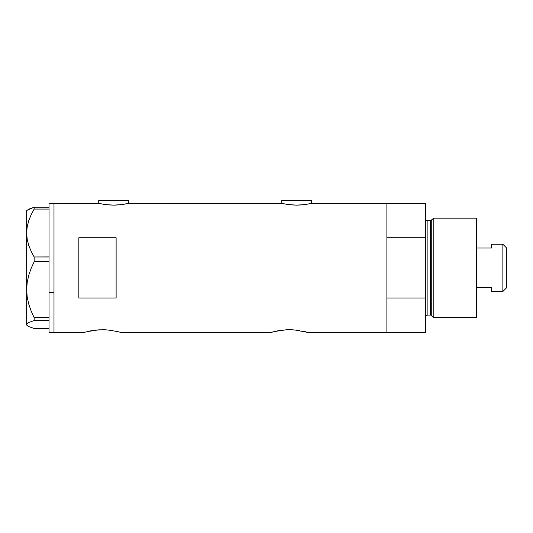 <?xml version="1.0" encoding="UTF-8"?>
<svg xmlns="http://www.w3.org/2000/svg" width="533" height="533" viewBox="0 0 533 533"><rect width="100%" height="100%" fill="white"/><g stroke="black" fill="none" stroke-linecap="round" stroke-linejoin="round"><path stroke-width="0.8" d="M128.546 203.399L128.546 200.515L98.725 200.515L98.725 203.399L98.725 200.515L128.546 200.515L128.546 203.399M311.585 203.399L311.585 200.515L281.757 200.515L281.757 203.399L281.757 200.515L311.585 200.515L311.585 203.399M129.166 203.253L281.437 203.32L129.166 203.253L122.27 204.552L113.629 205.145L104.994 204.552L98.099 203.253L53.986 203.253L53.986 332.485L83.808 332.485L53.986 332.485L53.986 203.253L98.405 203.32M312.205 203.253L386.885 203.253L312.205 203.253L305.309 204.552L296.661 205.145L288.033 204.552L281.437 203.32M84.174 332.379L91.649 330.673M90.657 330.846L90.324 330.913M86.966 331.646L98.792 329.847L106.1 329.847L112.809 330.6M96.866 329.987L103.908 329.754M99.418 329.814L98.798 329.847M107.966 329.98L117.913 331.639M110.937 330.313L109.605 330.147M116.514 331.313L121.091 332.485L270.824 332.485L278.659 330.673M273.982 331.646L270.824 332.485L121.091 332.485M277.673 330.846L277.34 330.913M274.322 331.559L285.808 329.847L293.117 329.847L299.826 330.6M283.876 329.987L282.303 330.147M286.434 329.814L290.925 329.754M294.982 329.98L308.101 332.485L304.949 331.646L308.101 332.485L386.885 332.485L386.885 203.253L386.885 237.738L425.407 237.738L425.407 203.253L425.407 298L386.885 298L386.885 332.485L308.101 332.485M297.947 330.313L296.615 330.147M78.837 237.738L116.121 237.738L116.121 298L78.837 298L78.837 237.738L116.121 237.738L116.121 298L78.837 298L78.837 237.738M87.345 331.553L86.972 331.639M117.94 331.646L117.546 331.553M302.637 331.126L304.956 331.646M386.885 332.485L386.885 203.253L386.885 237.738L425.407 237.738L425.407 332.485L386.885 332.485L425.407 332.485L425.407 298L386.885 298L386.885 332.485M289.472 329.734L293.117 329.847M279.092 330.6L285.808 329.847M270.824 332.485L273.975 331.646M102.456 329.734L106.1 329.847M92.082 330.6L95.3 330.147M311.019 203.526L302.624 204.865L296.661 205.145L290.712 204.865L282.33 203.526M127.98 203.526L119.585 204.865L113.629 205.145L107.673 204.865L99.291 203.526M49.016 292.544L53.986 292.544L53.986 203.253L53.986 292.544L49.016 292.544L49.016 317.621L49.016 260.151L49.016 292.544M27.196 325.57L26.65 324.53L27.176 323.511L28.702 322.498L34.145 320.56L34.145 317.621L31.094 310.926L28.709 303.997L27.183 296.921L26.65 289.692L26.65 325.03L28.735 326.576L34.145 328.501L49.016 328.501L34.145 328.501L28.735 326.576L27.196 325.57L26.65 324.53L27.176 323.511L28.702 322.498L34.145 320.56L34.145 317.621L49.016 317.621L49.016 318.614L49.016 317.621L34.145 317.621L31.094 310.926L28.709 303.997L27.183 296.921L26.65 289.692L27.19 282.43L28.715 275.361L31.094 268.472L34.145 261.763L34.145 256.986L49.016 256.986L49.016 260.151L49.016 256.919L34.145 256.986L31.101 251.263L28.735 245.38L27.196 239.297L26.65 233.028L27.176 226.858L28.702 220.775L31.094 214.819L34.145 209.069L49.016 209.069L49.016 208.45L49.016 256.919L49.016 209.069L34.145 209.069L34.145 207.23L28.735 209.156L26.65 210.708L26.65 233.028L27.176 226.858L28.702 220.775L31.094 214.819L34.145 209.069L34.145 207.23L27.196 210.162M49.016 207.857L49.016 207.23L34.145 207.23L49.016 207.23L49.016 207.857M49.016 203.253L49.016 207.23L49.016 203.253L53.986 203.253M49.016 332.485L49.016 320.573L34.145 320.56L49.016 320.56L49.016 319.567L49.016 332.479L53.986 332.485L53.986 292.544L53.986 332.485M34.145 261.763L49.016 261.763L34.145 261.763L34.145 256.986L31.101 251.263L28.735 245.38L27.196 239.297L26.65 233.028L26.65 289.692L27.19 282.43L28.715 275.361L31.094 268.472L34.145 261.763M26.65 325.03L26.65 210.708M49.016 318.614L49.016 319.567L49.016 318.614M433.789 218.164L431.75 219.729L431.75 316.009L433.789 317.575L433.789 218.164L433.789 317.575L476.529 317.575L476.529 218.164L433.789 218.164L476.529 218.164L476.529 317.575L433.789 317.575L431.75 316.009A1.246 1.246 0 0 0 430.551 315.09A1.246 1.246 0 0 1 431.75 316.009L431.75 219.729A1.246 1.246 0 0 1 430.551 220.649L427.892 220.649A2.485 2.485 0 0 1 425.407 218.164A2.485 2.485 0 0 0 427.892 220.649L427.892 315.09L430.551 315.09L430.551 220.649A1.246 1.246 0 0 0 431.75 219.729L433.789 218.164M425.407 317.575A2.485 2.485 0 0 1 427.892 315.09A2.485 2.485 0 0 0 425.407 317.575M430.551 315.09L427.892 315.09L427.892 220.649L430.551 220.649L430.551 315.09M502.872 291.478L506.35 288L506.35 247.738L502.872 244.254L502.872 291.478L502.872 244.254L491.439 244.254L491.439 248.025L476.529 248.025L491.439 248.025L491.439 244.254L502.872 244.254L506.35 247.738L506.35 288L502.872 291.478L491.439 291.478L502.872 291.478M491.439 291.238L491.439 287.707L476.529 287.707L491.439 287.707L491.439 291.478M386.885 203.253L425.407 203.253"/></g></svg>

